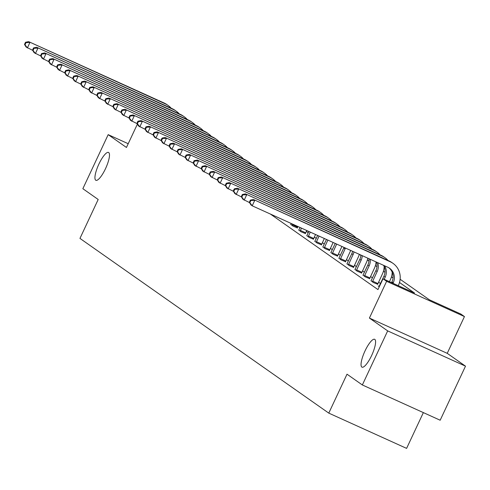 <?xml version="1.0" encoding="UTF-8"?>
<svg xmlns="http://www.w3.org/2000/svg" width="490" height="490" viewBox="0 0 490 490"><rect width="100%" height="100%" fill="white"/><g stroke="black" fill="none" stroke-linecap="round" stroke-linejoin="round"><path stroke-width="0.73" d="M365.026 350.92A15.3 3.963 114.4 0 1 374.636 339.294A15.3 3.963 114.4 0 1 371.616 355.544A15.3 3.963 114.4 0 1 362.006 367.169A15.3 3.963 114.4 0 1 365.026 350.92M98.913 164.058A15.3 3.963 114.4 0 1 108.523 152.439A15.3 3.963 114.4 0 1 105.503 168.689A15.3 3.963 114.4 0 1 95.893 180.308A15.3 3.963 114.4 0 1 98.913 164.058M400.122 279.257L429.295 299.745L460.845 314.041L464.447 316.571L386.622 281.309L383.021 278.773L414.571 293.069L399.497 282.485M447.229 353.333L369.405 318.071L387.676 330.897L362.349 384.962L440.173 420.224L465.5 366.159L447.229 353.333L464.447 316.571M423.36 412.605L406.602 448.381L328.778 413.119L79.956 238.403L98.19 199.479L82.853 188.705L108.18 134.646L126.451 147.472L137.384 124.135M387.676 330.897L465.5 366.159M128.209 143.717L108.18 134.646M270.321 214.007L377.955 289.59L383.021 278.773M380.503 283.52L378.562 282.154M372.48 277.885L370.532 276.519M364.45 272.244L362.502 270.878M356.42 266.609L354.472 265.237M348.39 260.968L346.442 259.602M340.36 255.333L338.412 253.961M332.33 249.692L330.382 248.326M324.3 244.051L322.353 242.685M316.271 238.416L314.323 237.05M308.241 232.775L306.293 231.409M290.778 224.346L292.934 226.092L297.357 227.887M298.808 229.988L300.964 231.727L305.386 233.528M306.838 235.623L308.994 237.368L313.416 239.163M314.868 241.264L317.024 243.009L321.446 244.804M322.898 246.899L325.054 248.644L329.476 250.439M330.928 252.54L333.084 254.286L337.506 256.08M338.958 258.175L341.113 259.921L345.536 261.715M346.987 263.816L349.143 265.562L353.566 267.356M355.017 269.451L357.173 271.197L361.596 272.991M363.047 275.092L365.203 276.838L369.625 278.632M371.077 280.727L373.233 282.473L377.655 284.274M379.107 286.368L378.176 285.946L379.297 286.73M369.405 318.071L386.622 281.309M362.349 384.962L347.012 374.195L328.778 413.119M376.032 262.346L376.743 262.842M384.062 267.981L384.773 268.477M392.092 273.622L392.802 274.118M393.029 277.946L391.467 276.85M384.999 272.311L383.437 271.209M376.969 266.67L375.407 265.574M368.939 261.035L367.377 259.933M360.91 255.394L359.556 254.445M32.689 50.341L26.086 47.028L24.5 44.437L25.015 44.798L26.025 42.636L25.511 42.275L24.5 44.437M25.511 42.275L28.622 41.619L164.187 103.041A17.928 17.297 -54.9 0 1 166.888 104.591L168.174 105.491A17.928 17.297 -54.9 0 1 171.2 108.223M28.622 41.619L165.473 103.947A17.928 17.297 -54.9 0 1 168.174 105.491M26.025 42.636L29.908 42.526L27.373 47.934L25.015 44.798M40.719 55.976L34.116 52.669L32.53 50.078L33.044 50.439L34.055 48.277L33.541 47.916L32.53 50.078M33.541 47.916L36.652 47.261L172.217 108.682A17.928 17.297 -54.9 0 1 174.918 110.226L176.204 111.132A17.928 17.297 -54.9 0 1 179.23 113.864M36.652 47.261L173.503 109.588A17.928 17.297 -54.9 0 1 176.204 111.132M34.055 48.277L37.938 48.161L35.403 53.569L33.044 50.439M48.749 61.617L42.146 58.304L40.56 55.713L41.074 56.074L42.085 53.912L41.57 53.551L40.56 55.713M41.57 53.551L44.682 52.896L180.24 114.323A17.928 17.297 -54.9 0 1 182.948 115.867L184.234 116.767A17.928 17.297 -54.9 0 1 187.26 119.499M44.682 52.896L181.533 115.224A17.928 17.297 -54.9 0 1 184.234 116.767M42.085 53.912L45.968 53.802L43.432 59.21L41.074 56.074M56.779 67.252L50.176 63.945L48.59 61.354L49.104 61.716L50.115 59.553L49.6 59.192L48.59 61.354M49.6 59.192L52.712 58.537L188.27 119.958A17.928 17.297 -54.9 0 1 190.978 121.502L192.264 122.408A17.928 17.297 -54.9 0 1 195.29 125.14M52.712 58.537L189.563 120.865A17.928 17.297 -54.9 0 1 192.264 122.408M50.115 59.553L53.998 59.443L51.462 64.845L49.104 61.716M64.809 72.894L58.206 69.58L56.62 66.989L57.134 67.35L58.145 65.188L57.63 64.827L56.62 66.989M57.63 64.827L60.742 64.178L196.3 125.599A17.928 17.297 -54.9 0 1 199.007 127.143L200.294 128.043A17.928 17.297 -54.9 0 1 203.319 130.775M60.742 64.178L197.593 126.5A17.928 17.297 -54.9 0 1 200.294 128.043M58.145 65.188L62.028 65.078L59.492 70.487L57.134 67.35M72.839 78.529L66.236 75.221L64.649 72.63L65.164 72.992L66.175 70.83L65.66 70.468L64.649 72.63M65.66 70.468L68.772 69.813L204.33 131.234A17.928 17.297 -54.9 0 1 207.037 132.778L208.324 133.684A17.928 17.297 -54.9 0 1 211.349 136.416M68.772 69.813L205.622 132.141A17.928 17.297 -54.9 0 1 208.324 133.684M66.175 70.83L70.058 70.719L67.522 76.122L65.164 72.992M80.868 84.17L74.266 80.856L72.679 78.265L73.194 78.627L74.204 76.465L73.69 76.103L72.679 78.265M73.69 76.103L76.801 75.454L212.36 136.875A17.928 17.297 -54.9 0 1 215.067 138.419L216.353 139.319A17.928 17.297 -54.9 0 1 219.379 142.051M76.801 75.454L213.652 137.776A17.928 17.297 -54.9 0 1 216.353 139.319M74.204 76.465L78.088 76.354L75.552 81.763L73.194 78.627M88.898 89.811L82.296 86.497L80.709 83.906L81.224 84.268L82.234 82.106L81.72 81.744L80.709 83.906M81.72 81.744L84.831 81.089L220.39 142.51A17.928 17.297 -54.9 0 1 223.097 144.054L224.383 144.96A17.928 17.297 -54.9 0 1 227.409 147.692M84.831 81.089L221.676 143.417A17.928 17.297 -54.9 0 1 224.383 144.96M82.234 82.106L86.118 81.995L83.582 87.398L81.224 84.268M96.928 95.446L90.325 92.132L88.739 89.547L89.254 89.909L90.264 87.741L89.75 87.379L88.739 89.547M89.75 87.379L92.861 86.73L228.42 148.151A17.928 17.297 -54.9 0 1 231.127 149.695L232.413 150.602A17.928 17.297 -54.9 0 1 235.439 153.327M92.861 86.73L229.706 149.052A17.928 17.297 -54.9 0 1 232.413 150.602M90.264 87.741L94.147 87.63L91.612 93.039L89.254 89.909M104.958 101.087L98.355 97.773L96.769 95.183L97.283 95.544L98.294 93.382L97.779 93.02L96.769 95.183M97.779 93.02L100.891 92.365L236.45 153.787A17.928 17.297 -54.9 0 1 239.157 155.336L240.443 156.237A17.928 17.297 -54.9 0 1 243.469 158.968M100.891 92.365L237.736 154.693A17.928 17.297 -54.9 0 1 240.443 156.237M98.294 93.382L102.177 93.272L99.642 98.674L97.283 95.544M112.988 106.722L106.385 103.408L104.799 100.824L105.313 101.185L106.324 99.023L105.809 98.662L104.799 100.824M105.809 98.662L108.921 98.006L244.479 159.428A17.928 17.297 -54.9 0 1 247.187 160.971L248.473 161.878A17.928 17.297 -54.9 0 1 251.499 164.609M108.921 98.006L245.766 160.328A17.928 17.297 -54.9 0 1 248.473 161.878M106.324 99.023L110.207 98.906L107.671 104.315L105.313 101.185M121.018 112.363L114.415 109.05L112.829 106.459L113.343 106.82L114.354 104.658L113.839 104.297L112.829 106.459M113.839 104.297L116.951 103.641L252.509 165.063A17.928 17.297 -54.9 0 1 255.217 166.612L256.503 167.513A17.928 17.297 -54.9 0 1 259.529 170.244M116.951 103.641L253.796 165.969A17.928 17.297 -54.9 0 1 256.503 167.513M114.354 104.658L118.237 104.548L115.701 109.95L113.343 106.82M129.048 117.998L122.445 114.691L120.859 112.1L121.373 112.461L122.384 110.299L121.869 109.938L120.859 112.1M121.869 109.938L124.981 109.282L260.539 170.704A17.928 17.297 -54.9 0 1 263.246 172.247L264.533 173.154A17.928 17.297 -54.9 0 1 267.558 175.886M124.981 109.282L261.825 171.604A17.928 17.297 -54.9 0 1 264.533 173.154M122.384 110.299L126.267 110.183L123.731 115.591L121.373 112.461M137.078 123.639L130.475 120.326L128.888 117.735L129.403 118.096L130.413 115.934L129.899 115.573L128.888 117.735M129.899 115.573L133.011 114.917L268.569 176.339A17.928 17.297 -54.9 0 1 271.276 177.888L272.562 178.789A17.928 17.297 -54.9 0 1 275.588 181.521M133.011 114.917L269.855 177.245A17.928 17.297 -54.9 0 1 272.562 178.789M130.413 115.934L134.297 115.824L131.761 121.232L129.403 118.096M145.107 129.274L138.505 125.967L136.918 123.376L137.433 123.737L138.443 121.575L137.929 121.214L136.918 123.376M137.929 121.214L141.04 120.558L276.599 181.98A17.928 17.297 -54.9 0 1 279.306 183.523L280.592 184.43A17.928 17.297 -54.9 0 1 283.618 187.162M141.04 120.558L277.885 182.886A17.928 17.297 -54.9 0 1 280.592 184.43M138.443 121.575L142.327 121.459L139.791 126.867L137.433 123.737M153.137 134.915L146.535 131.602L144.948 129.011L145.463 129.372L146.473 127.21L145.959 126.849L144.948 129.011M145.959 126.849L149.07 126.193L284.629 187.621A17.928 17.297 -54.9 0 1 287.336 189.165L288.622 190.065A17.928 17.297 -54.9 0 1 291.648 192.797M149.07 126.193L285.915 188.521A17.928 17.297 -54.9 0 1 288.622 190.065M146.473 127.21L150.357 127.1L147.821 132.508L145.463 129.372M292.101 225.504L292.659 224.132M290.68 224.512L291.244 223.489M297.914 226.515L297.295 228.064M161.167 140.55L154.564 137.243L152.978 134.652L153.493 135.013L154.503 132.851L153.989 132.49L152.978 134.652M153.989 132.49L157.1 131.835L292.659 193.256A17.928 17.297 -54.9 0 1 295.366 194.8L296.652 195.706A17.928 17.297 -54.9 0 1 299.678 198.438M157.1 131.835L293.945 194.163A17.928 17.297 -54.9 0 1 296.652 195.706M154.503 132.851L158.386 132.741L155.851 138.143L153.493 135.013M292.352 224.781L297.614 227.164M300.131 231.145L301.46 228.12M298.71 230.147L300.052 227.483M306.716 230.502L305.325 233.706M169.197 146.192L162.594 142.878L161.008 140.287L161.522 140.648L162.533 138.486L162.018 138.125L161.008 140.287M162.018 138.125L165.13 137.476L300.689 198.897A17.928 17.297 -54.9 0 1 303.396 200.441L304.682 201.341A17.928 17.297 -54.9 0 1 307.708 204.073M165.13 137.476L301.975 199.798A17.928 17.297 -54.9 0 1 304.682 201.341M162.533 138.486L166.416 138.376L163.881 143.784L161.522 140.648M300.382 230.416L305.644 232.799M308.161 236.78L310.262 232.107M306.74 235.788L308.853 231.47M315.523 234.489L313.355 239.347M177.227 151.833L170.624 148.519L169.038 145.928L169.552 146.29L170.563 144.127L170.048 143.766L169.038 145.928M170.048 143.766L173.16 143.111L308.718 204.532A17.928 17.297 -54.9 0 1 311.426 206.076L312.712 206.982A17.928 17.297 -54.9 0 1 315.738 209.714M173.16 143.111L310.005 205.439A17.928 17.297 -54.9 0 1 312.712 206.982M170.563 144.127L174.446 144.017L171.91 149.419L169.552 146.29M308.412 236.058L313.667 238.44M316.191 242.421L319.063 236.094M314.77 241.423L317.655 235.457M324.325 238.477L321.385 244.982M185.257 157.468L178.654 154.154L177.068 151.563L177.582 151.924L178.593 149.762L178.078 149.401L177.068 151.563M178.078 149.401L181.19 148.752L316.748 210.173A17.928 17.297 -54.9 0 1 319.455 211.717L320.742 212.617A17.928 17.297 -54.9 0 1 323.768 215.349M181.19 148.752L318.035 211.074A17.928 17.297 -54.9 0 1 320.742 212.617M178.593 149.762L182.476 149.652L179.94 155.061L177.582 151.924M316.442 241.693L321.697 244.075M324.221 248.056L327.865 240.082M322.8 247.064L326.456 239.445M333.127 242.464L329.415 250.623M193.287 163.109L186.684 159.795L185.097 157.204L185.612 157.566L186.623 155.404L186.108 155.042L185.097 157.204M186.108 155.042L189.214 154.387L324.778 215.808A17.928 17.297 -54.9 0 1 327.485 217.352L328.772 218.258A17.928 17.297 -54.9 0 1 331.797 220.99M189.214 154.387L326.064 216.715A17.928 17.297 -54.9 0 1 328.772 218.258M186.623 155.404L190.506 155.293L187.97 160.696L185.612 157.566M324.472 247.334L329.727 249.716M332.251 253.698L336.673 244.075M330.83 252.699L335.258 243.432M341.928 246.458L337.445 256.258M201.317 168.744L194.714 165.43L193.127 162.845L193.642 163.207L194.653 161.039L194.138 160.677L193.127 162.845M194.138 160.677L197.243 160.028L332.808 221.449A17.928 17.297 -54.9 0 1 335.515 222.993L336.802 223.899A17.928 17.297 -54.9 0 1 339.827 226.625M197.243 160.028L334.094 222.35A17.928 17.297 -54.9 0 1 336.802 223.899M194.653 161.039L198.536 160.928L196 166.337L193.642 163.207M332.502 252.975L337.757 255.357M340.281 259.332L345.046 248.975A11.956 11.533 125.1 0 0 345.438 248.044M338.86 258.34L343.76 248.069A11.956 11.533 125.1 0 0 344.041 247.413M350.705 250.433A17.928 17.297 -54.9 0 1 350.301 251.358L345.474 261.899M209.346 174.385L202.744 171.071L201.157 168.48L201.672 168.842L202.682 166.68L202.168 166.318L201.157 168.48M202.168 166.318L205.273 165.663L340.838 227.084A17.928 17.297 -54.9 0 1 343.545 228.634L344.831 229.534A17.928 17.297 -54.9 0 1 347.857 232.266M205.273 165.663L342.124 227.991A17.928 17.297 -54.9 0 1 344.831 229.534M202.682 166.68L206.566 166.569L204.03 171.972L201.672 168.842M340.532 258.61L345.787 260.992M348.31 264.974L353.076 254.61A11.956 11.533 125.1 0 0 353.976 251.915M346.889 263.975L351.789 253.71A11.956 11.533 125.1 0 0 352.622 251.303M359.335 254.341A17.928 17.297 -54.9 0 1 358.331 256.993L353.504 267.534M217.376 180.02L210.774 176.706L209.187 174.121L209.702 174.483L210.712 172.321L210.198 171.959L209.187 174.121M210.198 171.959L213.303 171.304L348.868 232.726A17.928 17.297 -54.9 0 1 351.575 234.269L352.861 235.175A17.928 17.297 -54.9 0 1 355.887 237.907M213.303 171.304L350.154 233.626A17.928 17.297 -54.9 0 1 352.861 235.175M210.712 172.321L214.596 172.204L212.06 177.613L209.702 174.483M348.562 264.251L353.817 266.634M356.34 270.609L361.106 260.251A11.956 11.533 125.1 0 0 362.245 255.664M354.919 269.616L359.819 259.345A11.956 11.533 125.1 0 0 360.94 255.07M367.794 258.175A17.928 17.297 -54.9 0 1 366.361 262.634L361.534 273.175M225.406 185.661L218.803 182.347L217.217 179.757L217.732 180.118L218.742 177.956L218.228 177.594L217.217 179.757M218.228 177.594L221.333 176.939L356.898 238.361A17.928 17.297 -54.9 0 1 359.605 239.91L360.891 240.811A17.928 17.297 -54.9 0 1 363.917 243.542M221.333 176.939L358.184 239.267A17.928 17.297 -54.9 0 1 360.891 240.811M218.742 177.956L222.625 177.846L220.09 183.248L217.732 180.118M356.591 269.886L361.847 272.269M364.37 276.25L369.135 265.886A11.956 11.533 125.1 0 0 370.201 259.265M362.949 275.257L367.849 264.986A11.956 11.533 125.1 0 0 368.952 258.696M376.075 261.923A17.928 17.297 -54.9 0 1 374.391 268.269L369.564 278.81M233.436 191.296L226.833 187.989L225.247 185.398L225.761 185.759L226.772 183.597L226.257 183.236L225.247 185.398M226.257 183.236L229.363 182.58L364.928 244.002A17.928 17.297 -54.9 0 1 367.635 245.545L368.921 246.452A17.928 17.297 -54.9 0 1 371.947 249.183M229.363 182.58L366.214 244.902A17.928 17.297 -54.9 0 1 368.921 246.452M226.772 183.597L230.649 183.481L228.12 188.889L225.761 185.759M364.621 275.527L369.877 277.91M372.4 281.891L377.165 271.527A11.956 11.533 125.1 0 0 377.729 262.677M370.979 280.893L375.879 270.621A11.956 11.533 125.1 0 0 376.559 262.144M384.154 266.554A17.928 17.297 -54.9 0 1 382.421 273.91L377.594 284.451M241.466 196.937L234.863 193.624L233.277 191.033L233.791 191.394L234.802 189.232L234.287 188.871L233.277 191.033M234.287 188.871L237.393 188.215L372.957 249.637A17.928 17.297 -54.9 0 1 375.665 251.186L376.951 252.087A17.928 17.297 -54.9 0 1 379.977 254.818M237.393 188.215L374.244 250.543A17.928 17.297 -54.9 0 1 376.951 252.087M234.802 189.232L238.679 189.122L236.149 194.53L233.791 191.394M372.651 281.162L377.906 283.545M384.191 279.306L385.195 277.162A11.956 11.533 125.1 0 0 384.552 265.77M379.009 286.534L383.909 276.262A11.956 11.533 125.1 0 0 383.535 265.304M392.184 272.195A17.928 17.297 -54.9 0 1 390.45 279.545L389.452 281.689M249.496 202.572L242.893 199.265L241.307 196.674L241.821 197.035L242.832 194.873L242.317 194.512L241.307 196.674M242.317 194.512L245.423 193.856L380.987 255.278A17.928 17.297 -54.9 0 1 383.695 256.821L384.981 257.728A17.928 17.297 -54.9 0 1 388.007 260.46M245.423 193.856L382.274 256.184A17.928 17.297 -54.9 0 1 384.981 257.728M242.832 194.873L246.709 194.757L244.179 200.165L241.821 197.035M392.992 283.293L393.225 282.804A11.956 11.533 125.1 0 0 389.575 268.257A11.956 11.533 125.1 0 0 387.774 267.228L252.209 205.806L250.923 204.9L249.337 202.309L249.851 202.67L250.862 200.508L250.347 200.147L249.337 202.309M391.584 282.657L391.939 281.903A11.956 11.533 125.1 0 0 388.919 267.828M250.347 200.147L253.453 199.491L390.303 261.819A17.928 17.297 -54.9 0 1 393.011 263.363A17.928 17.297 -54.9 0 1 398.48 285.186L398.254 285.676M253.453 199.491L389.017 260.919A17.928 17.297 -54.9 0 1 391.724 262.462L393.011 263.363M250.862 200.508L254.739 200.398L252.209 205.806L249.851 202.67M164.187 103.041L165.473 103.947M172.217 108.682L173.503 109.588M180.24 114.323L181.533 115.224M188.27 119.958L189.563 120.865M196.3 125.599L197.593 126.5M204.33 131.234L205.622 132.141M212.36 136.875L213.652 137.776M220.39 142.51L221.676 143.417M228.42 148.151L229.706 149.052M236.45 153.787L237.736 154.693M244.479 159.428L245.766 160.328M252.509 165.063L253.796 165.969M260.539 170.704L261.825 171.604M268.569 176.339L269.855 177.245M276.599 181.98L277.885 182.886M284.629 187.621L285.915 188.521M292.659 193.256L293.945 194.163M300.689 198.897L301.975 199.798M308.718 204.532L310.005 205.439M316.748 210.173L318.035 211.074M324.778 215.808L326.064 216.715M332.808 221.449L334.094 222.35M343.76 248.069L345.046 248.975M340.838 227.084L342.124 227.991M351.789 253.71L353.076 254.61M348.868 232.726L350.154 233.626M359.819 259.345L361.106 260.251M356.898 238.361L358.184 239.267M367.849 264.986L369.135 265.886M364.928 244.002L366.214 244.902M375.879 270.621L377.165 271.527M372.957 249.637L374.244 250.543M383.909 276.262L385.195 277.162M380.987 255.278L382.274 256.184M391.939 281.903L393.225 282.804M389.017 260.919L390.303 261.819"/></g></svg>
